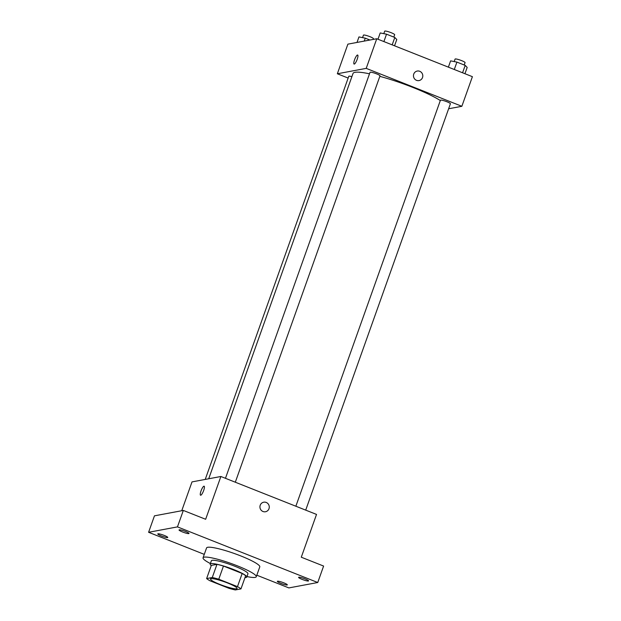 <?xml version="1.0" encoding="UTF-8"?>
<svg xmlns="http://www.w3.org/2000/svg" width="621" height="621" viewBox="0 0 621 621"><rect width="100%" height="100%" fill="white"/><g stroke="black" fill="none" stroke-linecap="round" stroke-linejoin="round"><path stroke-width="0.93" d="M211.047 578.679A14.12 2.026 19.6 0 1 226.075 582.405A14.12 2.026 19.6 0 1 237.098 588.467A14.12 2.026 19.6 0 1 223.118 585.642A14.12 2.026 19.6 0 1 210.496 578.997A14.12 2.026 19.6 0 1 211.047 578.679M210.115 580.837L228.823 588.25A18.964 2.725 19.6 0 0 235.32 589.95L240.964 588.894A18.964 2.725 19.6 0 0 237.478 586.635L218.771 579.214A18.964 2.725 19.6 0 0 212.273 577.514L206.63 578.57A18.964 2.725 19.6 0 0 210.115 580.837M237.478 586.635L242.167 573.47L223.459 566.049L218.771 579.214M212.273 577.514L216.962 564.349L211.319 565.405L206.63 578.57M216.962 564.349A18.964 2.725 19.6 0 1 223.459 566.049M242.167 573.47A18.964 2.725 19.6 0 1 245.652 575.729L240.964 588.894M244.992 577.592A19.414 2.787 -160.4 0 0 246.778 577.08A19.414 2.787 -160.4 0 0 233.775 569.581A19.414 2.787 -160.4 0 0 210.193 564.054A19.414 2.787 -160.4 0 0 211.256 565.576M210.193 564.054L211.365 560.763A19.414 2.787 19.6 0 1 212.126 560.321A19.414 2.787 19.6 0 1 234.948 566.29A19.414 2.787 19.6 0 1 247.95 573.788L246.778 577.08M210.379 563.542A28.24 4.06 19.6 0 1 203.051 557.805A28.24 4.06 19.6 0 1 204.154 557.161A28.24 4.06 19.6 0 1 234.218 564.629A28.24 4.06 19.6 0 1 256.263 576.754A28.24 4.06 19.6 0 1 246.964 576.567M203.051 557.805L206.568 547.932A28.24 4.06 19.6 0 1 207.67 547.287A28.24 4.06 19.6 0 1 237.734 554.755A28.24 4.06 19.6 0 1 259.78 566.88L256.263 576.754M280.878 583.367A5.294 0.761 19.6 0 1 277.339 581.318A5.294 0.761 19.6 0 1 282.578 582.374A5.294 0.761 19.6 0 1 287.313 584.873A5.294 0.761 19.6 0 1 280.878 583.367M161.328 535.954A5.294 0.761 19.6 0 1 157.781 533.905A5.294 0.761 19.6 0 1 163.028 534.968A5.294 0.761 19.6 0 1 167.763 537.46A5.294 0.761 19.6 0 1 161.328 535.954M182.574 531.98A5.294 0.761 19.6 0 1 179.034 529.93A5.294 0.761 19.6 0 1 184.274 530.994A5.294 0.761 19.6 0 1 189.009 533.486A5.294 0.761 19.6 0 1 182.574 531.98M302.132 579.393A5.294 0.761 19.6 0 1 298.585 577.344A5.294 0.761 19.6 0 1 303.832 578.407A5.294 0.761 19.6 0 1 308.559 580.899A5.294 0.761 19.6 0 1 302.132 579.393M256.815 575.201L288.874 587.916L317.75 582.514L177.466 526.887L148.598 532.29L204.27 554.367M317.75 582.514L323.603 566.057L301.286 557.208L316.524 514.421L220.882 476.493L205.644 519.28L183.327 510.431L177.466 526.887M260.215 505.238A4.852 4.665 -100.6 0 1 269.188 506.123A4.852 4.665 -100.6 0 1 261.045 510.066A4.852 4.665 -100.6 0 1 260.215 505.238M183.327 510.431L154.458 515.834L148.598 532.29M220.882 476.493L192.013 481.896L181.743 510.726M200.56 495.224A4.852 1.149 111.6 0 1 201.15 490.621A4.852 1.149 111.6 0 1 203.96 486.189A4.852 1.149 111.6 0 1 204.138 486.204A4.852 1.149 111.6 0 1 203.416 491.141A4.852 1.149 111.6 0 1 200.56 495.224A4.852 1.149 111.6 0 1 201.142 490.621A4.852 1.149 111.6 0 1 203.96 486.189A4.852 1.149 111.6 0 1 204.138 486.204M263.708 502.203A4.852 4.665 -100.6 0 1 269.188 506.123A4.852 4.665 -100.6 0 1 265.493 511.751M208.71 478.768L353.031 73.457A49.424 7.103 19.6 0 1 354.964 72.331A49.424 7.103 19.6 0 1 369.503 73.814M379.842 76.344A49.424 7.103 19.6 0 1 440.32 100.532M351.89 76.662A5.294 0.761 -160.4 0 0 348.785 76.282L205.233 479.42M295.86 506.224L440.429 100.229A5.294 0.761 19.6 0 1 440.638 100.105A5.294 0.761 19.6 0 1 446.274 101.502A5.294 0.761 19.6 0 1 450.404 103.777L305.711 510.136M225.462 478.31L370.038 72.315A5.294 0.761 19.6 0 1 370.24 72.191A5.294 0.761 19.6 0 1 375.876 73.588A5.294 0.761 19.6 0 1 380.013 75.863L235.312 482.214M448.626 108.768L461.853 106.3L366.211 68.372L337.343 73.767L348.156 78.06M366.211 68.372L376.761 38.75L472.402 76.678L461.853 106.3M413.749 74.078A4.852 4.665 -100.6 0 1 422.715 74.955A4.852 4.665 -100.6 0 1 414.58 78.906A4.852 4.665 -100.6 0 1 413.749 74.078M376.761 38.75L347.884 44.145L337.343 73.767M354.086 64.064A4.852 1.149 111.6 0 1 354.676 59.461A4.852 1.149 111.6 0 1 357.486 55.021A4.852 1.149 111.6 0 1 357.665 55.036A4.852 1.149 111.6 0 1 356.943 59.973A4.852 1.149 111.6 0 1 354.086 64.064A4.852 1.149 111.6 0 1 354.676 59.461A4.852 1.149 111.6 0 1 357.486 55.021A4.852 1.149 111.6 0 1 357.665 55.036M417.242 71.042A4.852 4.665 -100.6 0 1 422.715 74.955A4.852 4.665 -100.6 0 1 419.028 80.583M369.953 40.016L365.28 38.168L358.969 36.926L357.005 42.438M365.28 38.168L364.232 41.087M362.548 37.633L363.432 35.141A5.294 0.761 19.6 0 1 363.642 35.024A5.294 0.761 19.6 0 1 369.278 36.422A5.294 0.761 19.6 0 1 373.415 38.696L373.159 39.418M394.545 45.799L396.788 39.519L394.809 37.477L386.526 34.194L380.215 32.952L377.979 39.232M394.809 37.477L392.177 44.859M386.526 34.194L383.894 41.576M383.801 33.658L384.686 31.166A5.294 0.761 19.6 0 1 384.888 31.05A5.294 0.761 19.6 0 1 390.531 32.447A5.294 0.761 19.6 0 1 394.661 34.722L393.823 37.081M464.943 73.72L467.178 67.441L465.199 65.391L456.916 62.108L450.613 60.866L448.378 67.146M465.199 65.391L462.567 72.773M456.916 62.108L454.285 69.49M454.192 61.572L455.077 59.088A5.294 0.761 19.6 0 1 455.286 58.964A5.294 0.761 19.6 0 1 460.922 60.361A5.294 0.761 19.6 0 1 465.059 62.636L464.213 64.995"/></g></svg>
